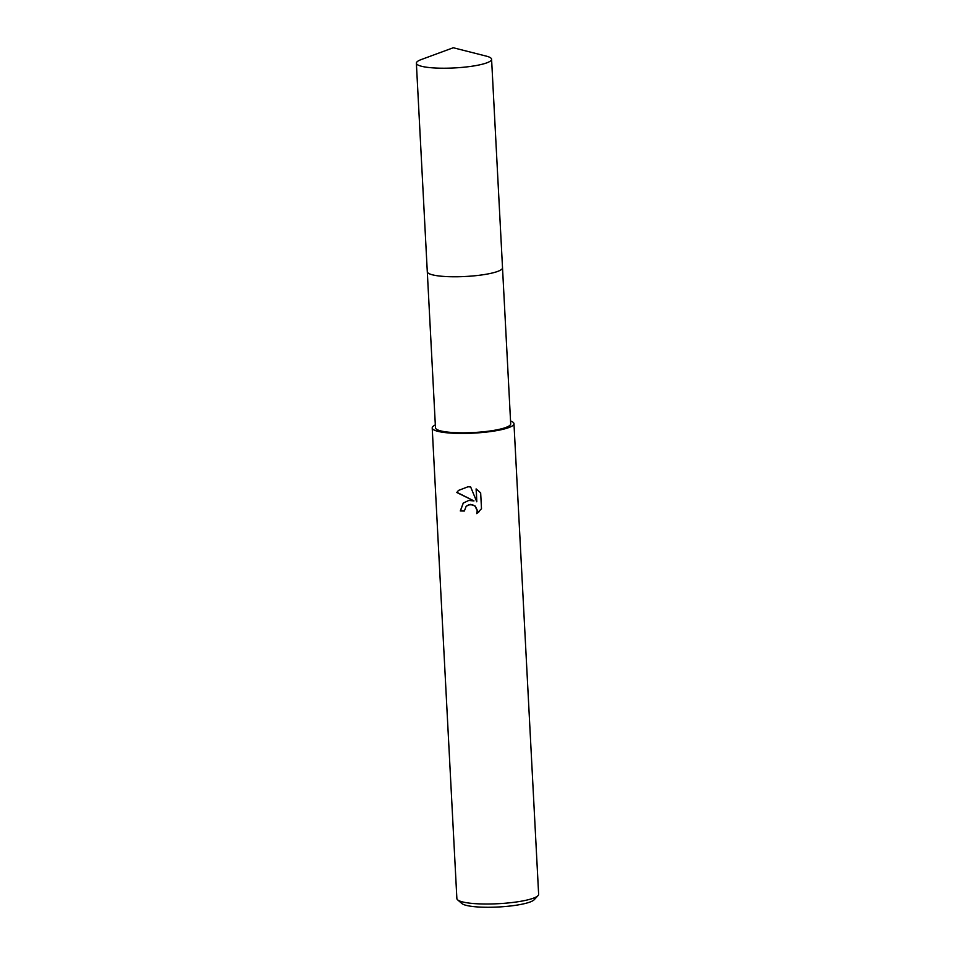 <?xml version="1.0" encoding="UTF-8"?>
<svg xmlns="http://www.w3.org/2000/svg" width="955" height="955" viewBox="0 0 955 955"><rect width="100%" height="100%" fill="white"/><g stroke="black" fill="none" stroke-linecap="round" stroke-linejoin="round"><path stroke-width="1.43" d="M428.21 273.106A37.663 6.733 -3 0 0 457.696 276.759A37.663 6.733 -3 0 0 501.757 269.25M427.303 271.877L435.48 427.792A37.663 6.733 -3 0 0 465.873 432.806A37.663 6.733 -3 0 0 510.698 423.853L502.521 267.937M468.762 500.444L473.967 500.921L456.776 492.494L458.495 490.428L468.034 486.764L470.66 486.978L476.784 501.793L476.103 488.924L480.663 492.852L481.499 508.717L476.712 513.623L477.261 510.71L475.089 506.257L472.892 504.944L468.977 504.706L466.183 506.234L464.357 511.032A40.934 7.318 177 0 1 460.298 510.961L463.223 503.106L468.762 500.444M435.325 424.927A40.934 7.318 -3 0 0 432.209 427.959L456.872 898.536A40.934 7.318 -3 0 0 457.624 899.837A40.934 7.318 -3 0 0 489.903 903.991A40.934 7.318 -3 0 0 538.023 895.623A40.934 7.318 -3 0 0 538.632 894.25L513.969 423.674A40.934 7.318 -3 0 0 510.543 420.988M432.209 427.959A40.934 7.318 -3 0 0 465.24 433.415A40.934 7.318 -3 0 0 513.969 423.674M457.624 899.837L461.85 903.514A36.839 6.59 -3 0 0 490.906 907.25A36.839 6.59 -3 0 0 534.203 899.717L538.023 895.623M466.243 506.162L470.529 504.371L475.244 506.102L477.428 510.555L476.712 513.623M476.867 513.468L479.159 511.665M463.294 503.034L460.453 510.806A40.122 7.174 -3 0 0 464.357 510.877M458.567 490.357L456.944 492.338L473.967 500.921M476.282 489.032L476.784 501.793M417.072 61.8A37.663 6.733 -3 0 0 416.368 63.185A37.663 6.733 -3 0 0 450.533 68.103A37.663 6.733 -3 0 0 490.894 60.642A37.663 6.733 -3 0 0 491.586 59.246A37.663 6.733 -3 0 0 486.393 56.154L453.279 47.75L421.215 59.568A37.663 6.733 -3 0 0 417.072 61.8M416.368 63.185L427.291 271.733A37.663 6.733 -3 0 0 461.456 276.652A37.663 6.733 -3 0 0 501.829 269.191A37.663 6.733 -3 0 0 502.521 267.794L491.586 59.246"/></g></svg>
